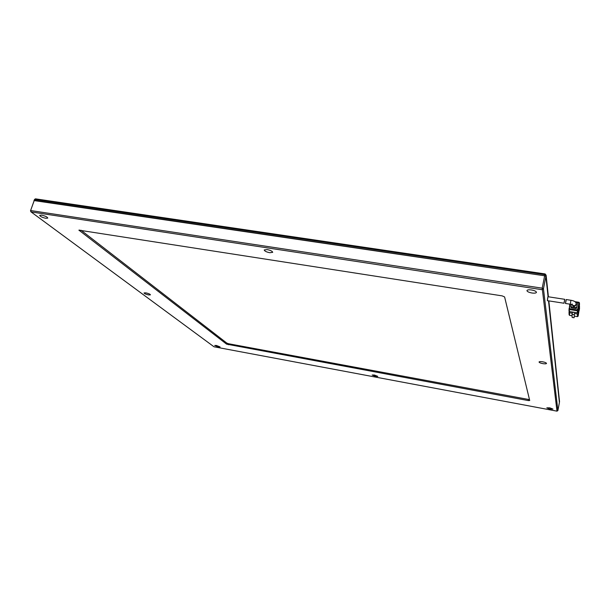 <?xml version="1.0" encoding="UTF-8"?>
<svg xmlns="http://www.w3.org/2000/svg" width="610" height="610" viewBox="0 0 610 610"><rect width="100%" height="100%" fill="white"/><g stroke="black" fill="none" stroke-linecap="round" stroke-linejoin="round"><path stroke-width="0.91" d="M548.84 300.89L559.545 401.769L548.52 300.837L559.408 402.501L557.898 410.56L543.457 288.743L542.023 289.689L31.049 211.914L214.011 346.785L556.991 411.155L542.198 288.172L30.82 210.572L31.049 211.914L30.5 210.846L34.312 200.293L544.646 275.789L33.985 200.576L34.625 199.356L30.5 210.846M548.085 296.757L545.897 276.368L544.646 275.789L542.198 288.172L543.457 288.743L545.897 276.368L548.009 296.102L547.414 300.669M545.134 273.951L544.867 274.668L546.118 275.247L545.134 273.951L35.487 198.845L34.625 199.356L544.867 274.668L544.646 275.789L545.897 276.368L546.118 275.247L548.405 296.803M564.685 299.906L564.006 303.239L564.707 299.312L548.024 296.742L547.628 298.084L547.368 300.661L564.006 303.239M572.081 304.695C573.324 306.876 574.673 306.921 576.13 304.84L576.114 304.146C575.169 305.945 573.911 306.174 572.34 304.809M566.019 300.928L565.47 303.467L570.274 304.215L570.937 300.272L566.171 299.54L566.019 300.928M574.437 313.51L574.101 317.757L574.437 313.51L577.418 313.982L577.464 316.62L574.407 316.132M579.073 310.421L578.128 316.186L578.089 313.54L577.418 313.982M578.089 313.54L579.317 305.717M569.153 311.428L569.488 312.732L572.241 313.166M579.203 310.437L579.492 308.683M574.414 312.511L572.424 312.198L572.028 314.31L572.134 317.436L574.101 317.757M572.073 315.767L569.603 315.37L569.488 312.732M577.403 312.816L569.435 311.558L569.351 309.529L577.365 310.787L577.403 312.816L578.067 312.373L578.044 310.345L579.431 302.903L579.454 304.786M568.97 310.94L569.435 311.558M579.454 304.977L578.067 312.373M577.464 316.62L578.128 316.186M574.018 314.623L572.028 314.31M569.138 314.76L569.603 315.37M579.431 302.903L578.959 302.285L574.887 301.66M569.786 304.138L568.962 311.054M578.044 310.345L577.365 310.787M569.511 308.08L570.457 309.27L576.412 310.2L577.761 309.316L578.798 303.422M569.351 309.529L568.871 309.026M570.457 309.27L569.488 307.913L570.167 304.199M577.761 309.316L578.806 303.246L577.845 302.202L575.039 301.775M577.754 308.973L576.412 310.2M570.449 308.927L576.404 309.857M570.884 307.242L571.356 307.867L575.939 308.584L576.61 308.142L577.403 303.688M571.189 304.398L570.876 307.356M576.61 308.142L577.403 302.735L575.268 301.965M571.356 307.867L571.318 306.83L575.916 307.554L575.939 308.584M571.318 306.83L570.838 306.327M576.595 307.104L575.916 307.554M549.785 407.838L552.965 409.081L549.984 409.089L546.812 407.846L549.785 407.838M41.602 215.124C45.193 215.94 47.26 216.924 47.801 218.083L45.872 218.311C42.296 217.503 40.229 216.519 39.673 215.353L41.602 215.124M216.405 345.466L220.065 346.922L218.372 346.93L214.712 345.473L216.405 345.466M145.851 292.853C148.55 293.456 150.09 294.119 150.464 294.844L148.634 294.935C145.942 294.333 144.402 293.669 144.029 292.945L145.851 292.853M374.38 375.02L377.788 376.378L375.554 376.393L372.146 375.036L374.38 375.02M542.625 361.783C545.058 362.271 546.346 362.82 546.514 363.438C546.225 363.895 545.027 363.964 542.915 363.644C540.498 363.156 539.202 362.599 539.042 361.989C539.316 361.532 540.513 361.463 542.625 361.783M531.455 289.963C534.612 290.558 536.282 291.359 536.457 292.373C536.076 293.128 534.566 293.334 531.928 292.998C528.786 292.396 527.124 291.595 526.941 290.589C527.314 289.834 528.824 289.628 531.455 289.963M267.119 249.574C270.52 250.291 272.38 251.206 272.708 252.327L269.803 252.715C266.41 252.014 264.549 251.091 264.221 249.97L267.119 249.574M504.607 296.948L529.716 400.526L528.245 400.564L226.585 344.139L78.919 230.153L502.16 295.873L504.607 296.948M528.245 400.564L528.466 399.443L529.48 399.55M226.585 344.139L226.867 343.133L80.985 230.206M226.867 343.133L228.636 343.75L228.353 344.749M528.466 399.443L228.636 343.75M556.991 411.155L557.898 410.56M579.462 306.174L579.492 308.873M577.395 302.842L577.411 303.887M79.346 230L79.178 230.527M576.145 303.78C576.114 302.019 574.376 300.852 570.937 300.272M579.5 308.774L579.477 306.075M569.13 314.874L569.016 312.228M579.439 302.812L579.462 304.878M577.403 302.735L577.418 303.78M572.05 303.91L572.47 304.893L570.274 304.215M565.462 303.239L566.164 299.556"/></g></svg>
